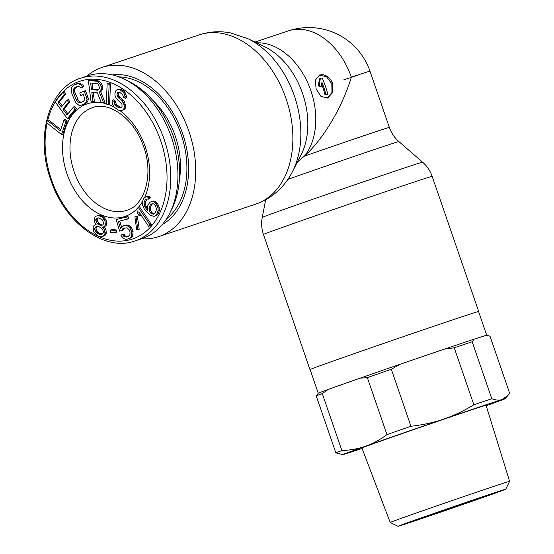 <?xml version="1.0" encoding="UTF-8"?>
<svg xmlns="http://www.w3.org/2000/svg" width="554" height="554" viewBox="0 0 554 554"><rect width="100%" height="100%" fill="white"/><g stroke="black" fill="none" stroke-linecap="round" stroke-linejoin="round"><path stroke-width="0.83" d="M319.146 75.122L326.41 76.632L331.846 83.716L331.957 92.49L327.276 98.106M316.112 88.972L315.344 80.192L319.575 74.956L323.273 74.693L327.089 76.196L330.447 79.243L332.712 83.412L332.732 92.456L327.726 97.968L321.022 96.493L316.112 88.972M86.833 76.14A89.215 62.193 71.5 0 1 101.243 67.699A89.215 62.193 71.5 0 1 101.943 67.456A89.215 62.193 71.5 0 1 189.094 131.79A89.215 62.193 71.5 0 1 159.337 236.406A89.215 62.193 71.5 0 1 158.638 236.641A89.215 62.193 71.5 0 1 141.346 238.816M162.481 224.377A79.541 55.448 -108.5 0 0 180.722 204.578A79.541 55.448 -108.5 0 0 138.888 79.741A79.541 55.448 -108.5 0 0 112.407 74.935M478.58 311.577A89.215 0.762 161 0 0 478.691 311.493A89.215 0.762 161 0 0 425.839 328.944A89.215 0.762 161 0 0 333.681 360.862A89.215 0.762 161 0 0 309.977 369.587A89.215 0.762 161 0 0 310.115 369.58M297.484 161.92L304.395 156.138C323.238 139.283 342.497 106.874 351.333 77.172A64.666 45.082 71.5 0 0 288.281 30.906A64.666 64.666 0 0 1 369.975 71.168A64.666 0.554 161 0 0 351.333 77.172M321.126 86.597A110.087 58.184 -59.3 0 0 321.957 82.297A64.666 45.082 -108.5 0 1 325.932 94.734L327.726 94.132A64.666 45.082 -108.5 0 0 322.144 77.913L319.471 78.82L318.301 85.773L320.26 86.902L321.126 86.597L319.173 85.461L320.351 78.516M327.726 94.132L325.06 95.046A63.35 44.161 -108.5 0 0 321.639 84.021M319.173 85.461L318.301 85.773M325.932 94.734L325.06 95.046M166.484 218.906A77.207 53.821 -108.5 0 0 181.324 134.947A77.207 53.821 -108.5 0 0 118.895 76.881M179.461 179.33A68.454 47.72 -108.5 0 0 153.098 100.655M87.781 75.822A85.787 59.804 71.5 0 1 124.747 79.395A85.787 59.804 71.5 0 1 171.415 137.198A85.787 59.804 71.5 0 1 169.649 213.373A85.787 59.804 71.5 0 1 142.295 238.504L135.114 240.907A85.787 59.804 -108.5 0 0 164.233 139.601A85.787 59.804 -108.5 0 0 80.6 78.225L87.781 75.822M103.439 227.195L105.876 225.88L106.68 224.446L106.292 220.741L105.405 219.038L103.854 217.057L100.911 215.374L99.221 215.111L96.119 216.15L95.018 217.016L94.076 220.16L94.602 222.154L96.119 224.564L93.993 225.436L93.162 227.299L93.543 231.004L94.436 232.708L97.601 235.81L101.278 236.918L104.138 235.464L104.969 233.601L104.588 229.896L102.739 227.348L104.533 226.33L105.336 224.896L104.948 221.191L102.511 217.507L100.89 216.385L97.878 215.561L96.119 216.15M103.037 236.329L105.482 235.007L106.32 233.151L105.932 229.446L104.145 226.96M115.184 232.625L116.534 232.174L116.243 229.924L111.652 229.612L110.308 230.062L110.592 232.32L115.184 232.625L114.9 230.374L110.308 230.062M121.762 230.575L122.593 228.927L123.687 228.172L126.887 227.833L129.082 229.661L130.045 231.807L129.913 234.702L128.154 236.586L124.955 236.918L123.771 236.267L122.635 234.647L120.793 235.118L123.376 238.275L125.301 239.217L126.97 239.273L130.218 237.971L131.353 236.246L131.707 231.856L129.913 228.019L128.473 226.475L126.541 225.533L124.879 225.485L121.631 226.787L120.488 228.511L118.39 221.406L127.288 219.135L126.637 216.919L116.202 219.571L119.609 231.122L123.106 230.118L124.788 227.888M127.288 219.135L128.639 218.685L127.981 216.469L116.202 219.571M121.513 226.967L119.768 221.053M128.812 238.802L131.561 237.514L132.704 235.796L133.057 231.406L132.531 229.633L129.816 226.025L127.884 225.083L126.222 225.028L123.036 225.949M128.403 236.413L126.298 236.468L125.121 235.817L123.978 234.197L120.793 235.118M137.842 229.702L139.192 229.252L137.434 216.607L136.222 216.351L134.878 216.801L136.637 229.453L137.842 229.702L136.083 217.057L134.878 216.801M148.576 226.337L149.919 225.887L151.284 224.384L139.615 206.898L138.265 207.348L136.9 208.844L137.281 212.951L139.269 215.928L138.888 211.822L148.576 226.337L149.94 224.834L138.265 207.348M139.269 215.928L140.612 215.478L140.501 214.232M153.97 216.392L157.017 215.194L158.125 213.851L159.455 210.25L158.673 205.513L156.034 201.85L154.227 201.005L152.849 201.095L149.802 202.293L147.883 205.292L147.371 207.244L147.579 210.423L145.37 207.688L144.075 204.897L144.158 202.016L145.134 200.042L146.997 198.962L148.216 199.205L149.026 197.556L146.298 196.774L144.594 197.522L143.486 198.872L142.323 202.141L142.406 204.689L144.262 209.038L146.173 211.469L150.494 215.34L153.97 216.392L155.674 215.644L156.782 214.301L158.105 210.7L158.028 208.152L156.173 203.803L154.691 202.3L152.883 201.462L151.505 201.545M148.216 199.205L149.559 198.754L150.369 197.106L147.641 196.324L146.298 196.774M147.433 208.179L145.986 206.005L145.314 202.861L145.508 201.566L147.156 198.997M60.767 129.636L48.745 120.052L47.402 120.502L46.675 122.704L61.536 134.546L65.912 121.361L64.015 119.844L60.372 130.841L47.402 120.502M61.536 134.546L62.886 134.096L67.263 120.91L65.365 119.394L64.015 119.844M67.332 118.701L68.682 118.251L76.459 108.681L74.908 106.52L73.557 106.97L67.082 114.941L62.941 109.18L68.564 102.268L67.013 100.108L61.397 107.019L58.032 102.331L64.513 94.36L62.962 92.193L55.185 101.763L67.332 118.701L75.109 109.131L73.557 106.97M62.283 105.925L59.382 101.881L65.864 93.91L64.312 91.742L62.962 92.193M67.969 113.854L64.292 108.729L69.908 101.818L68.357 99.658L67.013 100.108M81.805 105.253L85.752 103.619L87.844 101.147L88.321 98.896L87.934 97.04L85.399 90.579L79.728 93.003L80.739 95.586L83.335 94.402L84.907 99.27L83.391 101.486L79.471 102.76L78.266 102.296L76.217 99.672L73.682 93.21L73.363 89.803L74.88 87.587L77.477 86.41L80.005 86.784L80.801 87.941L82.532 87.151L81.396 85.129L78.079 83.599L73.869 85.004L71.778 87.484L71.3 89.727L71.951 94L75.621 102.483L78.703 105.142L80.198 105.475L84.409 104.069L86.5 101.597L86.978 99.346L86.59 97.49L84.056 91.029M80.801 87.941L83.883 86.701L82.747 84.679L79.423 83.148L76.466 83.827M81.722 102.248L79.61 101.846L78.529 100.814L75.032 92.76L74.645 90.904L75.24 88.093L77.899 86.376M80.739 95.586L83.391 94.54M93.044 101.936L91.839 92.47L97.414 92.843L101.243 102.483L103.536 102.635L99.27 92.075L100.468 91.258L101.375 88.19L100.648 85.018L99.436 83.148L97.954 81.708L96.258 81.147L88.384 80.628L91.071 101.804L94.388 101.486L93.252 92.566M103.536 102.635L104.879 102.185L100.613 91.625L101.811 90.808L102.725 87.74L101.991 84.568L100.78 82.698L99.298 81.258L97.601 80.697L89.727 80.178L88.384 80.628M108.245 104.72L109.588 104.27L110.509 83.869L108.515 83.148L107.171 83.599L106.25 104L108.245 104.72L109.166 84.326L107.171 83.599M121.181 110.731L122.836 109.99L123.854 108.826L124.325 106.846L124.061 104.845L122.067 100.773L117.78 97.019L117.005 95.593L116.97 94.194L117.76 92.428L119.962 92.504L122.746 94.803L123.327 97.026L125.246 98.293L124.622 94.672L123.625 92.636L120.523 90.129L117.683 89.623L116.028 90.364L114.955 93.321L114.9 95.122L115.807 97.552L118.078 100.426L121.181 102.94L121.956 104.367L122.032 107.164L121.111 107.933L118.591 107.642L116.028 105.946L114.844 104.706L114.131 101.486L112.213 100.219L112.157 102.012L112.642 104.63L113.965 106.874L118.023 110.017L121.181 110.731L124.186 109.54L125.197 108.376L125.668 106.396L124.505 101.957L123.41 100.322L119.124 96.569L118.355 95.143L118.923 92.269M121.492 107.615L119.934 107.185L116.188 104.256L115.474 101.036L113.556 99.762L112.213 100.219M125.246 98.293L126.589 97.843L126.554 96.438L124.975 92.186L121.873 89.679L119.034 89.173L117.683 89.623M102.358 233.996L99.457 233.359L96.908 230.963L96.057 228.83L96.161 227.549L97.116 226.447M102.476 225.021L100.184 224.37L97.67 221.545L97.185 219.121L98.418 217.874M154.462 213.726L152.35 212.944L151.464 212.043L150.466 209.551L150.549 206.67L152.412 203.727M98.709 89.706L92.843 89.319L92.054 83.107M96.064 224.495L95.42 224.709M99.221 215.111L97.878 215.561M100.911 215.374L99.568 215.831M102.234 215.935L100.89 216.385M103.854 217.057L102.511 217.507M105.405 219.038L104.062 219.488M106.292 220.741L104.948 221.191M106.783 223.165L105.44 223.615M106.68 224.446L105.336 224.896M105.876 225.88L104.533 226.33M104.713 227.604L103.369 228.054M105.932 229.446L104.588 229.896M106.423 231.863L105.073 232.313M106.32 233.151L104.969 233.601M105.482 235.007L104.138 235.464M98.106 233.809L95.565 231.413L94.713 229.28L94.817 227.999L95.946 226.704L98.695 226.531L101.313 228.075L102.566 229.488L103.418 231.62L103.314 232.902L102.185 234.197L100.793 234.494L98.106 233.809L99.457 233.359M100.717 218.525L102.005 219.509L103.785 222.916L102.947 224.779L101.52 225.506L98.834 224.82L97.546 223.837L95.766 220.43L96.604 218.567L98.03 217.84L100.717 218.525M153.119 203.678L154.171 204.246L155.792 206.379L156.463 209.53L155.134 213.131L153.271 214.204L151.007 213.394L150.113 212.494L149.386 211.261L149.012 208.415L150.342 204.814L153.119 203.678M97.726 90.184L91.493 89.769L90.641 83.01L96.867 83.425L97.913 83.938L98.681 84.887L99.353 87.608L99.194 88.945L97.726 90.184M98.162 232.375L96.818 232.825M100.78 233.92L99.429 234.37M102.137 234.044L100.793 234.494M96.161 227.549L94.817 227.999M96.057 228.83L94.713 229.28M96.908 230.963L95.565 231.413M97.947 218.117L96.604 218.567M97.185 219.121L95.835 219.571M97.116 219.98L95.766 220.43M97.67 221.545L96.327 221.995M98.896 223.38L97.546 223.837M100.184 224.37L98.834 224.82M101.507 224.924L100.163 225.374M116.243 229.924L114.9 230.374M123.937 228.477L122.593 228.927M127.981 216.469L126.637 216.919M126.222 225.028L124.879 225.485M127.884 225.083L126.541 225.533M129.816 226.025L128.473 226.475M131.263 227.569L129.913 228.019M132.531 229.633L131.187 230.083M133.057 231.406L131.707 231.856M133.099 233.781L131.755 234.231M132.704 235.796L131.353 236.246M131.561 237.514L130.218 237.971M123.978 234.197L122.635 234.647M125.121 235.817L123.771 236.267M126.298 236.468L124.955 236.918M127.662 236.6L126.312 237.05M137.434 216.607L136.083 217.057M151.284 224.384L149.94 224.834M154.227 201.005L152.883 201.462M156.034 201.85L154.691 202.3M157.516 203.353L156.173 203.803M158.673 205.513L157.329 205.963M159.372 207.702L158.028 208.152M159.455 210.25L158.105 210.7M158.936 212.203L157.592 212.653M158.125 213.851L156.782 214.301M157.017 215.194L155.674 215.644M149.317 196.532L147.973 196.982M150.369 197.106L149.026 197.556M147.045 198.976L145.917 199.35M146.478 199.592L145.134 200.042M145.508 201.566L144.158 202.016M145.314 202.861L143.971 203.311M145.425 204.447L144.075 204.897M145.986 206.005L144.642 206.462M146.713 207.238L145.37 207.688M147.53 209.641L146.99 209.821M152.302 203.733L151.124 204.128M151.685 204.364L150.342 204.814M150.549 206.67L149.206 207.12M150.363 207.965L149.012 208.415M150.466 209.551L149.123 210.001M150.736 210.811L149.386 211.261M151.464 212.043L150.113 212.494M152.35 212.944L151.007 213.394M153.403 213.512L152.059 213.962M67.263 120.91L65.912 121.361M76.459 108.681L75.109 109.131M65.864 93.91L64.513 94.36M59.382 101.881L58.032 102.331M69.908 101.818L68.564 102.268M64.292 108.729L62.941 109.18M87.934 97.04L86.59 97.49M88.321 98.896L86.978 99.346M87.844 101.147L86.5 101.597M87.026 102.532L85.683 102.982M85.752 103.619L84.409 104.069M79.423 83.148L78.079 83.599M80.912 83.481L79.568 83.938M82.747 84.679L81.396 85.129M83.883 86.701L82.532 87.151M76.223 87.137L74.88 87.587M75.24 88.093L73.897 88.55M74.714 89.353L73.363 89.803M74.645 90.904L73.294 91.355M75.032 92.76L73.682 93.21M77.567 99.221L76.217 99.672M78.529 100.814L77.179 101.264M79.61 101.846L78.266 102.296M80.815 102.31L79.471 102.76M97.601 80.697L96.258 81.147M99.298 81.258L97.954 81.708M100.78 82.698L99.436 83.148M101.991 84.568L100.648 85.018M102.497 85.939L101.147 86.389M102.725 87.74L101.375 88.19M102.566 89.069L101.223 89.526M101.811 90.808L100.468 91.258M100.613 91.625L99.27 92.075M92.843 89.319L91.493 89.769M110.509 83.869L109.166 84.326M118.501 92.954L117.157 93.404M118.314 93.744L116.97 94.194M118.355 95.143L117.005 95.593M119.124 96.569L117.78 97.019M119.989 97.601L118.646 98.051M121.908 98.868L120.564 99.318M123.41 100.322L122.067 100.773M124.505 101.957L123.161 102.414M125.405 104.387L124.061 104.845M125.668 106.396L124.325 106.846M125.197 108.376L123.854 108.826M124.186 109.54L122.836 109.99M115.474 101.036L114.131 101.486M115.516 102.435L114.166 102.885M116.188 104.256L114.844 104.706M117.379 105.495L116.028 105.946M119.934 107.185L118.591 107.642M121.305 107.635L119.962 108.085M120.495 89.229L119.152 89.679M121.873 89.679L120.523 90.129M123.466 90.738L122.122 91.188M124.975 92.186L123.625 92.636M125.973 94.222L124.622 94.672M126.554 96.438L125.211 96.895M424.994 516.771L414.475 520.642L437.923 512.893L489.348 494.861L424.994 516.771M413.18 520.725A56.972 0.485 -19 0 1 472.237 500.276A56.972 0.485 -19 0 1 505.774 489.21A56.972 0.485 -19 0 1 490.636 494.77A56.972 0.485 -19 0 1 432.002 515.082A56.972 0.485 -19 0 1 398.049 526.3A56.972 0.485 -19 0 1 413.18 520.725M406.968 516.293A63.149 0.54 -19 0 1 472.202 493.697A63.149 0.54 -19 0 1 509.604 481.343A63.149 0.54 -19 0 1 509.604 481.35L486.045 405.272A65.635 0.561 161 0 0 447.168 418.111A65.635 0.561 161 0 0 379.358 441.593A65.635 0.561 161 0 0 361.921 448.013L390.189 522.464A63.149 0.54 -19 0 1 390.189 522.464A63.149 0.54 -19 0 1 406.968 516.293M473.857 404.766A92.386 0.789 -19 0 1 483.455 401.539A92.386 0.789 -19 0 1 491.8 398.748C495.782 400.21 499.168 400.487 501.966 399.579A85.787 0.734 161 0 0 480.36 406.678A85.787 0.734 161 0 0 443.643 419.122C453.553 415.77 463.622 410.985 473.857 404.766L454.238 347.774A92.386 0.789 -19 0 1 463.83 344.546A92.386 0.789 -19 0 1 472.181 341.763L474.231 339.131A89.083 0.762 -19 0 1 486.731 335.246L490.02 336.216L509.645 393.201L507.928 395.452L501.966 399.579A85.787 0.734 -19 0 1 505.089 398.728A85.787 0.734 -19 0 1 486.183 405.722M491.8 398.748L472.181 341.763M318.266 393.257L316.216 395.888A92.386 0.789 161 0 1 322.269 393.575L341.887 450.561C350.661 450.187 358.583 448.726 365.661 446.185C372.766 443.706 379.864 439.848 386.955 434.599A92.386 0.789 161 0 1 410.95 426.275L391.325 369.283L400.126 364.262A89.083 0.762 -19 0 1 444.197 349.193A89.083 0.762 -19 0 1 461.039 343.515A89.083 0.762 -19 0 1 474.231 339.131L486.731 335.246L478.566 311.535A89.083 0.762 161 0 0 425.791 328.965A89.083 0.762 161 0 0 333.771 360.834A89.083 0.762 161 0 0 310.101 369.546L318.266 393.25L317.927 393.631M322.269 393.575L328.397 389.379A89.083 0.762 -19 0 1 341.936 384.545A89.083 0.762 -19 0 1 359.968 378.202L367.337 377.613A92.386 0.789 161 0 1 391.325 369.283M454.238 347.774L444.197 349.193L400.126 364.262A89.083 0.762 161 0 0 359.968 378.202L328.397 389.379A89.083 0.762 161 0 0 318.273 393.236M386.955 434.599L367.337 377.613M341.887 450.561A92.386 0.789 161 0 0 335.842 452.874L316.216 395.888M410.95 426.275C422.861 424.925 433.761 422.543 443.643 419.122A85.787 0.734 -19 0 0 365.661 446.185A85.787 0.734 -19 0 0 342.884 454.578L335.842 452.874M362.087 448.449A85.787 0.734 161 0 1 346.001 453.705A85.787 0.734 -19 0 1 342.884 454.578M300.967 155.162A69.091 48.163 -108.5 0 0 264.639 46.73L247.839 38.648A84.797 59.112 71.5 0 1 292.429 171.726L300.967 155.162M101.943 67.456L199.108 34.895A89.215 62.193 71.5 0 1 286.113 98.813A89.215 62.193 71.5 0 1 257.077 203.637A89.215 62.193 71.5 0 1 256.502 203.844A89.215 62.193 71.5 0 1 255.803 204.087L257.575 203.457C273.025 197.39 284.645 186.816 292.429 171.726M343.584 79.928A51.474 0.436 -19 0 1 357.496 75.469M432.155 176.352A89.215 0.762 161 0 0 379.649 193.692A89.215 0.762 161 0 0 287.664 225.54A89.215 0.762 161 0 0 287.152 225.72A89.215 0.762 161 0 0 263.448 234.446C261.55 228.871 261.156 223.186 262.257 217.403A84.797 0.72 161 0 1 284.784 209.121A84.797 0.72 161 0 1 285.275 208.941A84.797 0.72 161 0 1 372.517 178.734A84.797 0.72 161 0 1 422.605 162.19C427.03 166.075 430.216 170.791 432.155 176.352L478.691 311.493M287.893 179.364A69.091 0.589 -19 0 1 358.667 154.864A69.091 0.589 -19 0 1 398.894 141.582L422.605 162.19M256.557 42.845A64.666 45.082 71.5 0 1 308.633 84.859A64.666 45.082 71.5 0 1 304.395 156.138A64.666 0.554 -19 0 1 389.351 127.427C391.29 132.981 394.476 137.704 398.894 141.582M124.747 79.395L128.805 81.383A81.93 57.117 71.5 0 1 173.374 136.589A81.93 57.117 71.5 0 1 171.685 209.343L169.649 213.373M74.091 171.56A54.112 37.72 71.5 0 1 92.463 107.656C108.584 100.925 134.49 118.39 143.694 146.858C154.164 175.41 144.068 205.901 126.845 210.271A54.112 37.72 71.5 0 1 74.091 171.56M136.907 208.906A59.389 41.405 71.5 0 1 67.034 173.991A59.389 41.405 71.5 0 1 106.264 103.771M108.688 104.574A59.389 41.405 71.5 0 1 114.082 106.991M119.989 110.689A59.389 41.405 71.5 0 1 145.093 146.346A59.389 41.405 71.5 0 1 144.629 197.508M55.642 101.209A83.148 57.962 71.5 0 1 160.708 140.813A83.148 57.962 71.5 0 1 133.133 238.781A83.148 57.962 71.5 0 1 51.425 179.517A83.148 57.962 71.5 0 1 47.104 123.043M47.72 120.398A83.148 57.962 71.5 0 1 55.248 101.853M142.447 201.684A59.389 41.405 71.5 0 1 138.396 207.307M254.951 42.076L288.281 30.906M369.975 71.168L389.351 127.427M265.685 199.759L262.257 217.403M263.448 234.446L309.977 369.587M158.638 236.641L255.803 204.087M199.108 34.895C209.28 31.557 219.668 30.879 230.277 32.845L247.839 38.648M128.805 81.383C149.061 92.012 163.949 110.405 173.464 136.561C182.28 163.79 181.684 188.048 171.685 209.343M135.114 240.907C104.789 252.236 64.749 222.971 50.726 179.78C34.909 136.436 49.057 87.574 80.6 78.225M505.774 489.21L509.604 481.35M505.089 398.728L507.928 395.452M398.049 526.3L390.189 522.47"/></g></svg>
